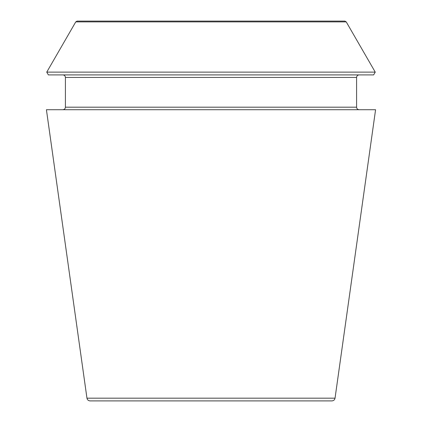 <?xml version="1.0" encoding="UTF-8"?>
<svg xmlns="http://www.w3.org/2000/svg" width="422" height="422" viewBox="0 0 422 422"><rect width="100%" height="100%" fill="white"/><g stroke="black" fill="none" stroke-linecap="round" stroke-linejoin="round"><path stroke-width="0.63" d="M335.042 398.178C334.672 399.861 333.628 400.768 331.908 400.9L90.092 400.9C88.356 400.752 87.312 399.845 86.958 398.178L46.42 109.72L375.58 109.72L335.042 398.178L86.958 398.178M346.24 21.891L344.869 21.1L77.131 21.1L75.76 21.891L46.758 72.125L375.242 72.125L346.24 21.891L75.76 21.891M375.242 72.125L373.634 74.905L48.366 74.905L46.758 72.125M359.122 109.72C357.582 109.572 356.738 108.728 356.59 107.188L356.59 77.437C356.738 75.897 357.582 75.053 359.122 74.905M356.59 107.188L65.41 107.188C65.273 108.712 64.429 109.556 62.878 109.72M356.59 77.437L65.41 77.437C65.262 75.897 64.418 75.053 62.878 74.905M65.41 107.188L65.41 77.437"/></g></svg>
